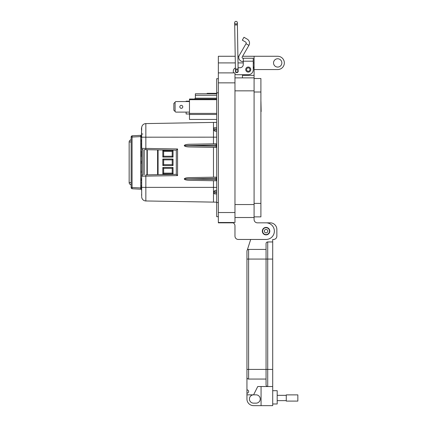 <?xml version="1.0" encoding="UTF-8"?>
<svg xmlns="http://www.w3.org/2000/svg" width="427" height="427" viewBox="0 0 427 427"><rect width="100%" height="100%" fill="white"/><g stroke="black" fill="none" stroke-linecap="round" stroke-linejoin="round"><path stroke-width="0.64" d="M253.254 62.406L253.254 66.564A5.818 5.818 0 0 1 254.086 69.564L277.689 69.564A6.651 6.651 0 0 0 284.339 62.913A6.651 6.651 0 0 0 277.689 56.268L254.086 56.268L254.086 217.514L234.967 217.514L254.086 217.514L254.086 219.51A3.325 3.325 0 0 0 257.412 222.835L266.053 222.835A8.31 8.31 0 0 1 274.369 231.146A8.31 8.31 0 0 1 266.053 239.456L238.293 239.456L250.708 239.456L247.377 249.752L250.708 239.456M273.536 62.913A4.158 4.158 0 0 1 277.689 58.761A4.158 4.158 0 0 1 281.847 62.913A4.158 4.158 0 0 1 277.689 67.071A4.158 4.158 0 0 1 273.536 62.913M262.317 231.146A3.742 3.742 0 0 1 266.053 227.404A3.742 3.742 0 0 1 269.795 231.146A3.742 3.742 0 0 1 266.053 234.887A3.742 3.742 0 0 1 262.317 231.146M254.086 69.564L254.086 75.382L242.451 75.382L242.451 74.714L236.633 74.714L248.268 74.714A4.985 4.985 0 0 0 253.254 69.729L253.254 61.194L243.283 61.194L243.283 64.413A3.325 3.325 0 0 1 239.958 67.738A3.325 3.325 0 0 0 243.283 64.413M254.086 219.51A3.325 3.325 0 0 0 257.412 222.835L266.053 222.835M254.086 77.874L234.967 77.874M242.451 77.874L242.451 74.714M235.208 56.268L218.346 56.268L218.346 222.835L233.094 222.835A3.325 3.325 0 0 1 234.967 225.824L234.967 236.131A3.325 3.325 0 0 0 238.293 239.456M254.086 56.268L242.611 56.268M238.917 56.268L237.908 56.268M233.094 222.835A3.325 3.325 0 0 1 234.967 225.824L234.967 236.131M234.967 222.499L218.346 222.499L234.967 222.499L234.967 212.529L218.346 212.529M218.346 72.889L234.967 72.889L234.967 212.529M233.313 72.889L233.665 72.889A3.325 3.325 0 0 1 233.313 71.394L233.313 71.058L233.313 71.394M218.346 78.707L216.681 78.707L216.681 216.681L218.346 216.681L216.681 216.681M245.733 69.564A2.535 2.535 0 0 1 248.268 67.028A2.535 2.535 0 0 1 250.804 69.564A2.535 2.535 0 0 1 248.268 72.099A2.535 2.535 0 0 1 245.733 69.564M238.143 70.786A1.414 1.414 0 0 1 236.798 72.638A1.414 1.414 0 0 1 235.448 70.829M247.244 39.156A4.548 4.548 0 0 1 248.904 45.369L246.027 43.703A1.222 1.222 0 0 0 245.578 42.033L242.322 40.149L243.982 37.272L247.244 39.156M248.904 45.369L242.194 56.994A0.833 0.833 0 0 0 242.915 58.237L253.254 58.237L253.254 61.194M246.027 43.703L239.317 55.329A4.153 4.153 0 0 0 242.915 61.563L243.283 61.563M239.958 67.738L238.09 67.738M235.4 67.973A3.325 3.325 0 0 0 233.313 71.058M234.967 74.271A3.325 3.325 0 0 0 236.633 74.714M243.283 58.237L243.283 61.194M249.955 69.564A1.692 1.692 0 0 1 248.268 71.256A1.692 1.692 0 0 1 246.576 69.564A1.692 1.692 0 0 1 248.268 67.877A1.692 1.692 0 0 1 249.955 69.564M269.49 231.146A3.432 3.432 0 0 1 266.053 234.578A3.432 3.432 0 0 1 262.621 231.146A3.432 3.432 0 0 1 266.053 227.708A3.432 3.432 0 0 1 269.49 231.146M267.772 231.146A1.719 1.719 0 0 1 266.053 232.864A1.719 1.719 0 0 1 264.34 231.146A1.719 1.719 0 0 1 266.053 229.427A1.719 1.719 0 0 1 267.772 231.146M254.086 78.525L260.902 78.525L260.902 216.868L254.086 216.868M272.704 403.99L277.187 403.99L277.187 390.694L272.704 390.694M246.939 394.847L253.59 394.847A4.153 4.153 0 0 0 249.437 399.005A4.153 4.153 0 0 0 253.59 403.157L256.083 403.157A4.153 4.153 0 0 0 260.235 399.005A4.153 4.153 0 0 0 256.083 394.847L253.59 394.847L257.743 386.536L267.718 386.536A1.66 1.66 0 0 1 266.053 384.876L266.053 369.419L266.053 384.876A1.66 1.66 0 0 0 267.718 386.536L272.704 386.536L272.704 405.65L253.59 405.65A6.645 6.645 0 0 1 246.939 399.005L246.939 251.087L246.939 259.066L248.605 259.066L248.605 249.427L266.053 249.427L266.053 243.609L266.053 369.419L266.053 249.427M272.704 386.536L272.704 239.456L273.531 239.456A3.325 3.325 0 0 0 276.856 236.131L276.856 229.48A6.645 6.645 0 0 0 270.211 222.835L266.234 222.835M246.939 377.399A1.66 1.66 0 0 0 248.605 379.059A1.66 1.66 0 0 1 246.939 377.399A1.66 1.66 0 0 0 248.605 379.059L248.605 369.419L246.939 369.419L246.939 377.399A1.66 1.66 0 0 0 248.605 379.059L266.053 379.059M261.068 386.536L261.068 405.65M272.704 241.949L267.718 241.949A1.66 1.66 0 0 0 266.053 243.609M246.939 251.087A1.66 1.66 0 0 1 248.605 249.427A1.66 1.66 0 0 0 246.939 251.087A1.66 1.66 0 0 1 248.605 249.427A2.493 2.493 0 0 0 247.377 249.752M246.939 389.862A1.66 1.66 0 0 1 248.605 391.522A1.66 1.66 0 0 1 246.939 393.187M286.271 395.338L277.187 395.338M286.271 400.627L277.187 400.627M297.843 401.092L297.843 394.879L286.271 394.879L286.271 401.092L297.843 401.092M238.149 71.17L238.149 71.208A1.35 1.35 0 0 1 236.82 72.574L235.453 71.25A1.35 1.35 0 0 1 236.777 69.879A1.35 1.35 0 0 1 238.149 71.208L236.82 72.574A1.35 1.35 0 0 1 235.453 71.25A1.35 1.35 0 0 1 236.777 69.879M237.401 24.921L234.706 24.969L235.416 69.003L238.111 68.96L237.364 22.674A1.35 1.35 0 0 0 235.992 21.35A1.35 1.35 0 0 0 234.669 22.722A1.35 1.35 0 0 0 236.035 24.045A1.35 1.35 0 0 0 237.364 22.674A1.35 1.35 0 0 0 235.992 21.35A1.35 1.35 0 0 0 234.669 22.722L234.669 22.722A1.35 1.35 0 0 0 236.035 24.045M207.122 93.337L216.681 93.337L207.122 93.337L207.122 93.78M261.143 111.564L260.94 101.423L261.143 111.564M182.777 106.835A1.478 1.478 0 0 0 181.299 105.352A1.478 1.478 0 0 0 179.82 106.835A1.478 1.478 0 0 0 181.299 108.314A1.478 1.478 0 0 0 182.777 106.835M216.681 119.448L189.476 119.448L189.476 99.021L216.681 99.021M216.681 114.473L189.476 114.473M216.681 95.269L195.363 95.269L195.363 93.78L216.681 93.78M216.681 98.173L195.363 98.173L195.363 95.269M216.681 113.385L189.476 113.385M216.681 99.688L189.476 99.688M260.902 98.909L260.902 100.9M260.902 112.087L260.902 114.084M175.097 102.181L173.853 103.425L173.853 110.241L175.097 111.49L175.097 102.181L175.721 101.557L189.476 101.557M175.097 111.49L175.721 112.109L189.476 112.109M186.119 101.557L186.119 101.178L189.476 101.178M186.119 112.109L186.119 113.977L189.476 113.977M195.363 98.173L194.515 99.021M216.681 202.174L145.842 200.962L145.842 187.368L213.473 187.368L213.473 180.717L216.681 180.776L189.118 180.295C186.209 180.162 184.592 179.719 184.267 178.956C184.592 178.198 186.209 177.749 189.118 177.621L216.681 177.141L213.473 177.2L213.473 147.363L216.681 147.416L189.118 146.936C186.209 146.808 184.592 146.365 184.267 145.602C184.592 144.838 186.209 144.395 189.118 144.267L216.681 143.787M213.473 202.142L213.473 192.812L216.681 192.732M213.473 143.84L213.473 122.416L145.842 123.595L145.842 148.42L177.557 148.975L177.557 175.588L141.689 176.191L141.689 149.012M140.526 135.359L132.338 135.786L140.488 135.359L140.75 136.597L141.689 136.597L141.689 136.128M141.689 188.163L141.689 188.472L140.761 188.2L140.488 189.198A1.265 1.265 0 0 1 141.481 189.764L141.481 188.665M216.27 177.146L216.11 178.411L184.843 178.956L216.11 179.5L216.27 180.765M216.681 178.406L216.11 178.417L216.11 179.5L216.681 179.505M216.27 143.792L216.11 145.057L184.843 145.602L216.11 146.141L216.27 147.411M216.681 146.151L216.11 146.141L216.11 145.057M184.843 178.956L184.267 178.956M184.843 145.602L184.267 145.602M216.681 193.943L214.616 193.911L213.473 192.812L213.473 191.835L215.192 190.405L216.681 190.378L215.192 190.405M216.681 191.68L213.473 191.835L213.473 187.368L216.681 187.394M213.473 122.416L216.681 122.389M214.717 127.737L216.681 127.7L214.717 127.737A1.265 1.265 0 0 0 213.505 128.714L213.644 128.356M216.681 131.27L215.016 131.238L216.681 131.27L215.016 131.238L213.537 129.968L213.505 128.714M216.681 128.959L213.473 129.002M213.537 129.968L216.681 130.011M141.481 142.719L141.481 144.054L141.481 142.719M141.481 178.609L141.481 178.988M141.481 156.367L141.668 155.535M141.609 133.875L141.481 134.676M141.481 128.869L141.609 127.716L141.689 129.605M141.481 131.884L141.481 132.253M141.481 133.55L141.481 133.181M131.137 187.506L131.137 137.051L132.076 137.051L132.076 187.506A1.265 0.326 93 0 0 132.338 188.771L140.488 189.198L132.338 188.771A1.265 1.265 0 0 1 131.137 187.506L141.481 187.965M141.481 153.101L141.481 151.073M141.481 153.186L141.481 151.174M141.481 146.28L141.508 147.08L141.689 146.429M141.668 147.363L141.481 148.084L141.508 147.08M141.481 144.054L141.481 142.618M141.481 180.925L141.481 179.895M141.481 178.972L141.481 179.393M141.481 145.671L141.481 143.952M141.481 140.36L141.481 141.791M141.481 182.249L141.668 184.736L141.689 181.48M141.481 156.218L141.481 155.78M141.689 154.467L141.609 151.905L141.609 154.467L141.481 153.128M141.481 153.085L141.689 151.905M141.481 163.071L141.481 163.413M141.609 162.265L141.481 161.08L141.689 161.705M141.481 161.614L141.481 161.08L141.689 161.79M141.481 163.119L141.689 162.233M141.481 172.407L141.689 170.063M141.689 195.246L141.481 194.84M141.481 185.072L141.481 187.933M141.481 137.537L141.609 127.716M140.761 188.2L140.75 136.597L132.076 137.051A1.265 0.326 87 0 1 132.338 135.786A1.265 1.265 0 0 0 131.137 137.051M141.668 190.575L141.689 188.472L141.668 190.661L141.481 189.764M141.481 130.064L141.689 130.336M141.481 129.733L141.481 127.951M141.481 127.844L141.481 128.404M141.689 133.187L141.689 133.454M141.689 149.946L141.689 149.439M141.689 147.091L141.689 147.945M141.689 141.791L141.481 143.221M141.481 139.64L141.481 140.462L141.668 139.453M141.668 154.467L141.481 156.608M141.481 155.513L141.481 154.222L141.689 155.513M141.481 162.361L141.689 163.178M141.689 195.219L141.689 193.084M141.481 136.213L141.481 135.183L141.481 136.213M141.609 130.336L141.689 130.027M141.609 129.605L141.689 129.973M141.668 151.905L141.689 150.88M141.689 179.895L141.689 181.117M141.689 143.76L141.689 145.863M141.668 181.48L141.689 182.382M141.689 196.281L141.668 188.126M141.689 135.183L141.689 136.405M141.668 136.768L141.689 137.67M140.953 189.316L140.526 189.204M141.689 188.435L141.689 187.965M140.488 135.359L140.953 135.247L140.488 135.359A1.265 1.265 0 0 0 141.481 134.793M144.225 187.368L141.689 187.368L141.689 176.159M142.901 174.926L142.938 174.926A1.265 1.265 0 0 0 141.689 176.191A1.265 1.265 0 0 1 142.938 174.926L142.901 149.631M141.689 148.404L141.689 137.195L216.681 137.163M144.225 149.658L145.842 149.685L144.225 149.658L144.225 174.905M141.689 187.368L145.842 187.368L145.842 174.873L176.314 174.344L176.314 150.219L145.842 149.685L145.842 148.42L141.689 148.366A1.265 1.265 0 0 0 142.938 149.637A1.265 1.265 0 0 1 141.689 148.366M141.689 127.748L141.689 128.281M145.794 124.86L145.842 123.595A4.222 4.222 -91 0 0 141.689 127.817A4.222 4.222 -91 0 1 145.842 123.595L145.772 123.595M145.772 200.962L145.842 200.962A4.222 4.222 0 0 1 141.689 196.74L141.689 196.81M141.689 134.094L142.89 134.03M176.314 174.344L177.557 175.588M176.314 150.219L177.557 148.975M146.947 174.856L146.947 149.706M173.042 159.036L172.214 159.869L163.653 159.869L163.653 164.689L172.214 164.689L172.214 159.869L163.653 159.869L162.82 159.036L173.042 159.036L173.042 165.521L162.82 165.521L163.653 164.689M163.653 156.245L162.82 157.077L162.82 150.592L163.653 151.425L172.214 151.425L163.653 151.425L163.653 156.245L172.214 156.245L172.214 151.425L173.042 150.592L173.042 157.077L172.214 156.245M157.584 174.67L157.584 149.888M162.82 150.592L173.042 150.592M173.042 157.077L162.82 157.077M172.214 164.689L173.042 165.521M162.82 165.521L162.82 159.036M172.214 168.313L163.653 168.313L163.653 173.132L172.214 173.132L172.214 168.313L163.653 168.313L162.82 167.485L173.042 167.485L172.214 168.313M163.653 173.132L162.82 173.965L162.82 167.485M172.214 173.132L173.042 173.965L162.82 173.965M173.042 167.485L173.042 173.965M131.137 184.715A2.114 2.114 0 0 1 129.157 182.612L129.157 141.951A2.114 2.114 0 0 1 131.137 139.842M254.086 204.549L234.967 204.549M254.086 90.844L234.967 90.844M254.086 62.913L253.254 62.913M243.283 62.913L238.015 62.913M235.32 62.913L218.346 62.913M234.967 82.865L218.346 82.865M216.681 92.835L218.346 92.835M216.681 202.553L218.346 202.553M260.902 203.385L254.086 203.385M260.902 92.008L254.086 92.008M272.704 369.419L267.718 369.419L267.718 386.536M272.704 259.066L267.718 259.066L267.718 369.419L248.605 369.419L248.605 259.066L267.718 259.066L267.718 241.949M236.82 72.574A1.35 1.35 0 0 1 235.453 71.25L235.416 69.003M234.669 22.722L234.706 24.969L234.669 22.722A1.35 1.35 0 0 1 235.992 21.35M141.486 136.261L140.761 136.362M216.681 145.052L216.11 145.063M141.668 145.933L141.689 146.936M141.689 196.74A4.222 4.222 0 0 0 145.842 200.962M147.288 149.712L147.288 174.851M158.081 149.898L158.081 174.659M129.157 182.612L131.137 182.612M129.157 141.951L131.137 141.951M238.111 68.96L238.149 71.208"/></g></svg>
